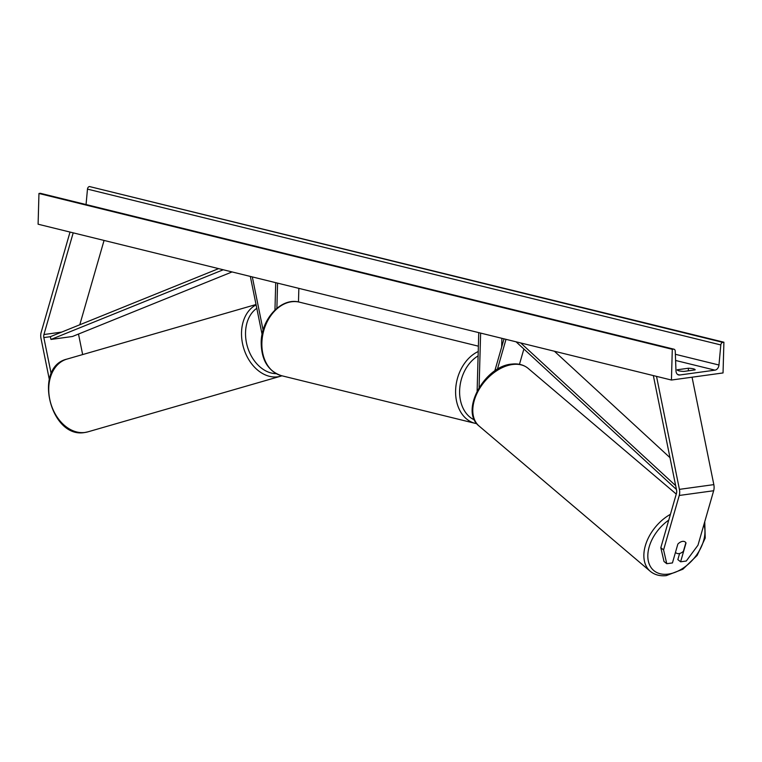 <?xml version="1.0" encoding="UTF-8"?>
<svg xmlns="http://www.w3.org/2000/svg" width="762" height="762" viewBox="0 0 762 762"><rect width="100%" height="100%" fill="white"/><g stroke="black" fill="none" stroke-linecap="round" stroke-linejoin="round"><path stroke-width="1.14" d="M679.599 553.498L677.847 559.584L680.609 561.804L686.019 542.982A7.115 4.477 128.8 0 0 685.238 542.011A7.115 4.477 128.8 0 0 682.562 541.382A7.115 4.477 128.8 0 0 677.847 544.106L672.436 562.928L666.769 563.699L664.007 561.489L660.816 547.697L676.494 493.252A4.553 2.943 -97.8 0 0 676.713 491.766A4.553 2.943 -97.8 0 0 676.58 490.195L653.348 375.59M660.816 547.697L663.578 549.916L679.256 495.462A9.106 5.886 -97.8 0 0 679.694 492.5A9.106 5.886 -97.8 0 0 679.418 489.356L656.52 376.371M680.609 561.804L686.276 561.023L697.982 545.192L713.661 490.738A9.106 5.886 -97.8 0 0 714.099 487.766A9.106 5.886 -97.8 0 0 713.832 484.622L692.058 377.2M663.578 549.916L666.769 563.699M82.648 354.568L78.496 334.051M51.197 373.847L43.844 337.585A4.553 2.943 82.2 0 1 43.71 336.013A4.553 2.943 82.2 0 1 43.929 334.537L73.2 232.848M49.301 379.39L41.005 338.433A9.106 5.886 82.2 0 1 40.729 335.28A9.106 5.886 82.2 0 1 41.177 332.318L70.028 232.067M79.781 324.774L104.061 240.44M262.09 334.423L250.336 276.425M263.109 330.184L252.317 276.92M275.701 283.245L275.577 282.635M298.856 288.369L298.475 301.933M275.72 282.673L274.958 309.991M277.578 283.131L276.882 308.286M497.376 369.303L506.006 339.338M519.465 364.322L523.875 348.996M494.776 370.961L504.025 338.842M501.891 338.318L501.653 347.091M480.622 333.089L479.098 387.525M478.755 332.632L477.126 391.03M685.876 542.725L683.409 551.288A7.115 4.639 -49.7 0 1 678.885 553.622A7.115 4.639 -49.7 0 1 676.056 552.879A7.115 4.639 -49.7 0 1 675.503 552.26M671.436 380.038L723.043 372.942L723.9 342.214L722.805 342.367A2.562 1.895 103.8 0 0 720.814 344.938L718.966 365.017A5.124 3.781 -76.2 0 1 714.975 370.151L679.714 374.999A5.124 3.781 -76.2 0 1 678.628 374.952A5.124 3.781 -76.2 0 1 675.989 370.923L675.256 351.196A2.562 1.895 103.8 0 0 673.932 349.187A2.562 1.895 103.8 0 0 673.389 349.158L672.294 349.31L671.436 380.038L38.1 224.209L38.957 193.481L672.294 349.31M677.227 369.77L688.41 368.237A7.115 1.353 -178.4 0 1 695.144 369.77A7.115 1.353 -178.4 0 1 695.115 369.884L683.933 371.418A7.115 1.353 -178.4 0 1 678.932 370.827A7.115 1.353 -178.4 0 1 677.199 369.884A7.115 1.353 -178.4 0 1 677.227 369.77L677.218 369.999M86.058 204.549L87.478 189.109A2.562 1.895 103.8 0 1 89.468 186.538L723.9 342.214M673.932 349.187L40.596 193.358A2.562 1.895 103.8 0 0 40.053 193.329L38.957 193.481M688.41 368.237L688.334 370.818M675.656 485.651L520.713 342.948M669.988 457.667L554.431 351.253M676.437 489.499L516.074 341.814M43.844 337.585L50.302 336.699L218.608 268.624M50.302 336.699L50.978 339.442L72.476 336.49L232.067 271.939M50.978 339.442L223.247 269.767M679.418 489.356L713.832 484.622M679.256 495.462L713.661 490.738M43.929 334.537L61.703 332.089M478.107 355.902A35.004 25.86 103.8 0 0 459.619 390.687A35.004 25.86 103.8 0 0 474.459 419.919M476.812 423.682L475.164 423.348A37.852 27.965 -76.2 0 1 455.609 390.515A37.852 27.965 -76.2 0 1 478.231 351.52M261.88 342.852A37.852 27.965 103.8 0 0 281.445 375.676C268.119 371.151 261.376 360.083 261.185 342.481C261.195 319.068 281.311 296.98 299.523 302.171A37.852 27.965 103.8 0 0 261.88 342.852M668.769 520.103A35.004 22.831 130.3 0 0 647.824 555.412A35.004 22.831 130.3 0 0 667.645 574.177A35.004 22.831 130.3 0 0 696.182 555.565A35.004 22.831 130.3 0 0 703.907 524.608M704.745 521.684L705.231 538.029L697.144 555.422L682.885 569.224L666.312 575.615C659.968 576.301 654.615 574.853 650.253 571.29A37.852 24.689 -49.7 0 1 670.436 514.302M513.121 364.436A37.852 24.689 130.3 0 0 478.412 390.601A37.852 24.689 130.3 0 0 479.184 426.12C459.343 411.051 484.832 365.674 512.102 364.074C518.446 363.388 523.799 364.836 528.161 368.398A37.852 24.689 130.3 0 0 513.121 364.436M675.599 360.464L714.975 370.151M677.647 374.494L679.714 374.999M89.468 186.538L722.805 342.367M40.053 193.329L673.389 349.158M675.37 354.292L718.966 365.017M87.478 189.109L720.814 344.938M66.951 359.102C32.728 367.055 50.397 439.017 84.763 432.502L87.944 431.835A37.852 27.832 -106.1 0 1 84.953 432.464A37.852 27.832 -106.1 0 1 50.178 401.174A37.852 27.832 -106.1 0 1 66.951 359.102L256.032 304.524M256.099 304.895A37.852 27.832 73.9 0 0 243.659 348.091A37.852 27.832 73.9 0 0 277.73 376.819A37.852 27.832 73.9 0 0 280.73 376.19L281.94 375.799M276.235 373.675A35.004 25.737 -106.1 0 1 247.469 346.796A35.004 25.737 -106.1 0 1 256.794 308.305M475.164 423.348L281.445 375.676M478.374 346.177L299.523 302.171M650.253 571.29L479.184 426.12M675.465 552.374L676.056 552.879M676.256 494.071L528.161 368.398M87.944 431.835L280.73 376.19"/></g></svg>
